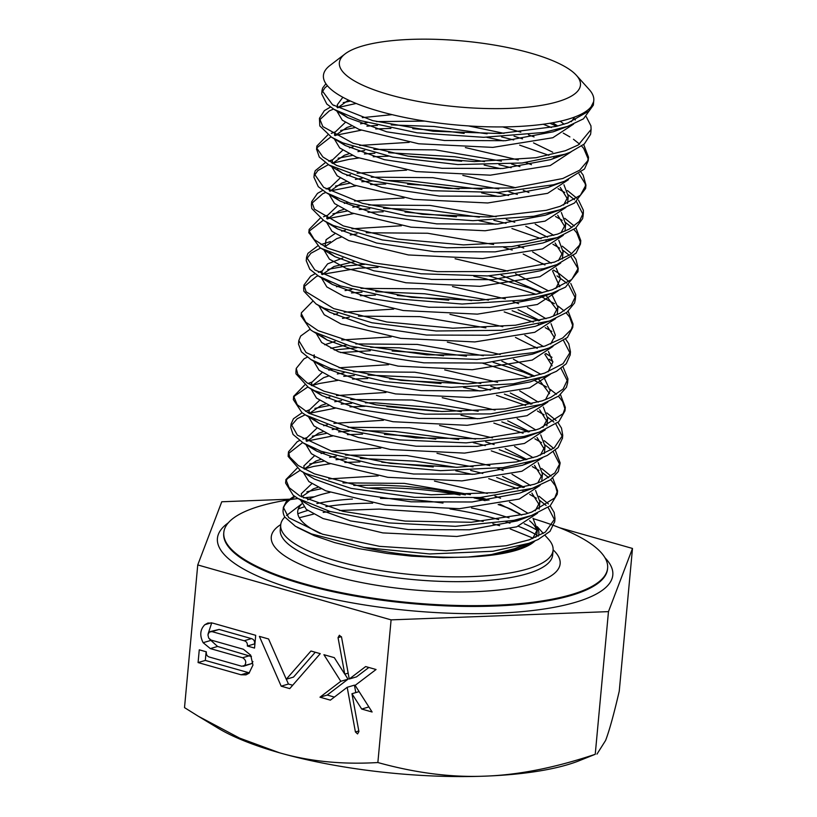 <?xml version="1.0" encoding="UTF-8"?>
<svg xmlns="http://www.w3.org/2000/svg" width="817" height="817" viewBox="0 0 817 817"><rect width="100%" height="100%" fill="white"/><g stroke="black" fill="none" stroke-linecap="round" stroke-linejoin="round"><path stroke-width="1.23" d="M313.595 361.073L319.1 370.315L335.838 379.558L395.54 393.917L469.663 397.511L529.61 387.871L550.392 374.227M552.118 365.832L544.786 354.17M537.208 348.328L515.466 337.431M485.911 327.893L419.846 316.628L358.418 316.138M349.216 317.241L342.476 318.375M316.169 333.295L321.673 342.537L338.452 351.77L398.134 366.128L472.246 369.723L532.184 360.083L552.976 346.428M321.326 277.698L326.831 286.941L343.579 296.183L403.271 310.542L477.394 314.137L537.341 304.496L558.123 290.852M559.768 286.787L552.527 270.795M544.939 264.953L523.197 254.056M512.208 250.022L503.772 247.347M493.642 244.518L427.587 233.243L366.149 232.763M356.947 233.866L350.207 235M341.149 237.165L336.655 238.666L324.809 246.754M323.9 249.91L329.414 259.152L346.183 268.395L405.875 282.753L479.988 286.348L539.914 276.697L560.717 263.043M550.168 505.846L554.161 512.463L554.998 518.55L545.399 532.061L529.263 539.812L506.264 545.736L446.153 550.719L379.558 546.338L322.501 534.185L288.728 517.712L283.356 507.367L286.348 501.454L294.386 496.123M307.151 491.742L308.581 491.385A135.765 37.051 5.3 0 0 306.875 491.916M295.111 496.634A135.765 37.051 5.3 0 0 283.336 508.572M283.346 507.357L283.101 510.012A135.765 37.051 5.3 0 0 284.806 517.059L295.427 526.281L311.44 533.909L363.963 547.482L429.701 553.967L492.835 551.281L528.946 543.295L538.148 539.516L550.025 531.346L554.733 521.491M552.741 478.027L557.572 490.751L554.753 497.91L531.857 512.024L525.484 514.056L471.235 522.267L405.079 521.083L342.936 511.33L299.778 495.878L289.085 487.626L285.919 479.569L296.969 468.325M309.745 463.944L323.94 461.145M335.981 459.695L346.531 458.909M360.277 458.429L415.302 461.156L456.141 467.334M470.643 470.418L482.796 473.452M496.654 477.475L523.237 487.565M539.087 496.287L548.442 503.926M554.733 520.204L548.125 507.408M546.134 505.457L539.935 500.545M536.381 498.207L529.733 494.408M523.911 491.507L522.911 491.048M517.907 488.821L488.719 478.65M472.318 474.371L455.804 470.806M433.265 466.956L381.774 462.177M359.94 461.901L344.835 462.463M330.16 463.75L313.636 466.425L304.332 468.866M300.033 470.367L287.278 478.721L285.95 481.325M285.93 479.569L285.603 483.041L293.17 495.225L297.909 498.441L329.935 511.442L388.729 522.911L455.416 526.322L513.913 520.337L531.52 515.496L550.137 505.866L557.245 494.224L557.582 490.751M555.315 450.249L560.166 462.963L554.845 472.951L541.61 481.397L534.43 484.236L494.847 492.651L431.1 494.765L365.72 487.769L314.463 473.87L298.236 465.516L289.667 456.969L288.513 451.781L297.265 441.68L299.543 440.526M302.923 439.097L306.477 437.841M312.268 436.176L326.524 433.347M338.565 431.897L349.104 431.121M362.86 430.641L394.744 431.407L458.725 439.536M473.237 442.63L485.339 445.653M499.228 449.677L525.821 459.777M541.651 468.488L551.036 476.127M557.296 492.488L555.397 485.87L550.699 479.599M548.707 477.669L542.508 472.767M538.975 470.439L532.327 466.619M526.505 463.719L525.494 463.249M520.511 461.033L491.272 450.861M435.798 439.158L410.43 436.115L384.409 434.389M362.544 434.113L347.388 434.675M332.744 435.951L306.926 441.068M302.607 442.569L288.534 453.527M288.217 454.885L288.146 456.417L300.605 470.725L305.364 473.36L351.147 488.382L414.485 497.339L480.11 497.512L532.235 488.352L550.362 479.845L558.297 471.532L560.156 462.963M557.899 422.46L561.493 428.108L562.729 435.165L554.243 447.879L536.994 456.437L516.354 461.911L456.917 467.324L390.26 463.351L332.427 451.495L297.357 435.124L291.087 423.982L293.466 418.743L302.116 412.748M305.507 411.308L309.04 410.052M314.892 408.367L329.088 405.559M341.159 404.109L351.688 403.332M365.413 402.842L375.034 402.822L440.69 408.183L461.288 411.737M501.812 421.878L528.395 431.989M544.234 440.69L553.609 448.349M559.87 464.75L553.293 451.811M551.301 449.871L545.102 444.979M541.528 442.63L534.89 438.831M529.069 435.921L528.078 435.461M523.084 433.245L493.846 423.063M477.496 418.784L460.972 415.21M438.433 411.38L386.901 406.59M365.107 406.325L349.993 406.886M335.317 408.163L309.48 413.29M305.18 414.781L297.163 418.774L291.128 425.739M291.087 423.982L290.76 427.454L293.068 434.46L303.138 442.885L321.101 451.26L374.533 464.577L440.516 470.674L503.139 467.549L536.677 459.92L547.329 455.416L558.154 447.542L562.464 438.147M560.482 394.652L565.313 407.377L563.087 413.647L539.588 428.649L535.186 430.099L481.836 438.719L415.884 437.963L353.21 428.547L308.908 413.279L297.255 404.742L293.64 396.378L304.7 384.95M308.08 383.51L311.634 382.172M343.722 376.32L354.261 375.534M368.018 375.054L419.958 377.454L463.882 383.949M478.374 387.044L490.527 390.066M504.385 394.1L530.979 404.19M546.818 412.912L556.173 420.541M562.464 436.819L555.856 424.023M553.865 422.083L547.666 417.17M544.112 414.832L537.474 411.033M525.648 405.446L496.45 395.275M480.049 390.996L463.545 387.421M440.996 383.571L389.515 378.802M367.67 378.526L352.566 379.088M337.901 380.375L319.518 383.469L312.074 385.481M307.764 386.992L294.559 396.041L293.681 397.95M293.344 399.595L301.963 412.636L305.65 415.067L339.974 428.721L399.482 439.883L466.129 442.875L523.891 436.472L539.251 432.122L558.828 421.664L564.986 410.849L565.313 407.377M563.046 366.874L567.948 378.874L563.107 389.045L550.883 397.317L542.161 400.861L505.202 408.949L441.915 411.502L376.259 404.885L324.053 391.231L307.151 382.918L297.848 374.37L296.244 368.396L303.934 358.898L307.274 357.152M334.255 349.972L356.845 347.746M370.591 347.266L399.482 347.858L466.456 356.151M493.08 362.278L523.534 372.123L533.562 376.402M565.027 409.133L562.576 401.504L558.44 396.225M556.448 394.294L550.249 389.392M546.706 387.064L534.298 380.365M528.252 377.658L482.663 363.197M443.539 355.783L415.107 352.464L392.14 351.014M370.285 350.738L340.485 352.576M295.948 371.561L295.958 373.798L308.346 387.34L314.637 390.751L361.512 405.579L425.31 414.168L490.649 413.913L541.855 404.333L558.665 396.061L566.467 387.248L567.59 382.897M565.64 339.086L568.775 343.753L570.46 351.79L563.025 363.698L544.735 373.063L526.393 378.057L467.661 383.908L400.984 380.354L342.415 368.784L306.058 352.536L298.818 340.607L300.656 336.053L309.857 329.374M545.787 353.526L551.975 357.315M567.611 381.355L561.024 368.436M552.833 361.604L549.259 359.255M298.818 340.607L298.491 344.08L301.412 351.861L310.858 359.5L330.814 368.6L385.144 381.662L451.321 387.37L513.413 383.796L544.418 376.535L556.448 371.296L566.263 363.728L570.195 354.833M568.213 311.277L573.044 324.002L571.349 329.384L562.699 337.993L544.837 346.112L492.416 355.15L426.699 354.823L363.524 345.765L318.099 330.671L305.732 322.143L301.35 313.738L301.381 312.809L312.431 301.565M351.453 292.935L362.002 292.149M375.759 291.679L424.626 293.773L471.623 300.574M512.126 310.715L538.709 320.805M570.195 353.434L563.597 340.648M551.853 331.457L545.205 327.658M539.394 324.757L538.383 324.288M533.378 322.072L504.181 311.9M448.717 300.196L397.266 295.427M375.412 295.151L360.297 295.713M301.095 316.026L310.817 330.048L313.391 331.692L350.064 346L410.236 356.835L476.832 359.419L533.818 352.576L549.106 347.981L567.458 337.441L572.717 327.474L573.054 324.002M570.787 283.499L575.689 294.549L575.638 296.203L571.236 305.241L560.084 313.217L549.902 317.476L515.527 325.227L452.741 328.22L386.829 321.99L333.693 308.581L306.099 291.771L303.985 285.021L310.674 276.136L315.005 273.777M318.395 272.347L321.949 271.091M327.74 269.416L346.275 265.995L364.576 264.361M488.699 275.88L529.018 287.88L541.293 293.027M572.758 325.769L569.684 317.149L566.171 312.84M564.19 310.92L557.98 306.018M554.437 303.679L540.966 296.489M535.983 294.283L485.645 278.73L473.88 276.258M378.016 267.363L358.387 268.221L322.388 274.308M318.079 275.809L316.342 276.514L304.006 286.777M303.679 288.258L303.842 291.179L316.077 303.965L323.971 308.132L371.919 322.756L436.135 330.987L501.158 330.303L549.586 320.958L566.947 312.278L574.576 302.954L575.331 299.369M573.371 255.701L575.975 259.387L578.201 268.415L571.747 279.496L552.466 289.688L536.381 294.191L478.384 300.462L411.717 297.327L352.444 286.073L314.821 269.947L306.549 257.232L307.907 253.372L317.588 245.999M320.979 244.549L330.374 241.597M553.518 270.141L558.614 273.215L569.071 281.589M575.352 297.95L568.765 285.062M566.773 283.121L557 275.87M320.652 248.031L310.879 253.29L306.589 258.989M306.549 257.232L306.232 260.705L309.817 269.273L318.579 276.115L340.577 285.94L395.775 298.736L462.126 304.036L523.636 300.033L552.149 293.16L565.507 287.165L577.915 271.561M575.944 227.902L580.785 240.617L579.549 245.1L571.022 254.23L554.437 262.114L502.966 271.55L437.524 271.663L373.88 262.962L327.351 248.062L314.279 239.555L309.143 231.119L309.122 229.434L320.172 218.19M323.552 216.75L327.096 215.494M332.928 213.819L347.154 211.011M359.184 209.56L369.733 208.774M383.49 208.304L429.303 210.112L479.354 217.199M493.856 220.294L505.978 223.317M562.29 246.152L571.645 253.781M577.936 270.07L577.67 268.007L571.328 257.263M569.326 255.323L563.127 250.41M559.594 248.082L552.946 244.273M547.124 241.383L546.113 240.903M541.12 238.697L511.922 228.515M495.531 224.236L479.017 220.672M456.437 216.822L405.018 212.052M383.153 211.777L368.028 212.328M353.373 213.615L327.546 218.721M323.236 220.233L309.153 231.191M308.836 232.569L319.733 247.449L321.142 248.327L360.205 263.258L421.01 273.777L487.514 275.932L543.693 268.67L556.826 264.606L576.016 253.219L580.448 244.089M557.623 234.101L525.811 241.485L463.545 244.906L397.43 239.075L343.385 225.931L314.422 209.172L311.716 201.646L317.486 193.384L322.746 190.402M326.126 188.972L329.68 187.716M335.481 186.041L349.717 183.212M361.778 181.762L372.307 180.986M386.053 180.506L409 180.823L481.918 189.401M496.43 192.506L508.552 195.518M564.853 218.343L574.239 225.992M580.499 242.414L576.731 232.784L573.912 229.465M571.92 227.535L565.721 222.643M562.167 220.304L555.529 216.495M549.698 213.574L548.707 213.114M498.125 196.448L481.611 192.873M459.021 189.033L424.483 185.214L407.591 184.254M385.747 183.988L370.601 184.54M355.946 185.816L330.119 190.933M325.809 192.434L322.797 193.7L311.747 203.392M311.4 204.996L311.798 208.56L323.808 220.58L333.367 225.512L382.346 239.922L446.96 247.786L511.636 246.663L557.317 237.573L575.597 228.178L582.613 218.66L583.083 215.902M581.112 172.326L583.103 175.022L585.932 185.03L580.387 195.283L560.207 206.303L546.328 210.306L489.097 217.005L422.481 214.289L362.523 203.351L323.655 187.359L314.29 173.847L315.239 170.702L325.319 162.614M328.71 161.174L332.243 159.918M338.115 158.222L352.301 155.434M364.362 153.974L374.901 153.198M388.626 152.708L454.701 156.762L484.491 161.613M498.993 164.707L511.156 167.73M567.447 190.555L576.812 198.214M578.518 200.124L583.348 210.214L583.369 212.828L579.355 221.438L569.224 229.097L557.633 234.101M583.083 214.554L576.496 201.687M574.504 199.736L568.305 194.834M564.731 192.495L558.093 188.696M552.272 185.786L551.281 185.326M500.678 168.649L484.164 165.085M461.646 161.245L410.093 156.456M388.3 156.19L373.206 156.752M358.52 158.028L349.094 159.356L332.682 163.155M328.383 164.656L317.844 170.569L314.32 175.614M314.29 173.847L313.963 177.32L318.293 186.674L326.3 192.73L350.391 203.259L406.427 215.78L472.91 220.682L533.828 216.25L559.88 209.785L574.504 203.014L585.615 188.513L585.942 185.03M583.675 144.527L588.526 157.242L587.678 160.816L579.682 170.191L562.801 178.514L513.485 187.941L448.349 188.492L384.266 180.149L336.665 165.453L322.889 156.966L317.006 148.49L316.863 146.059L327.903 134.815M331.283 133.375L334.827 132.119M340.658 130.444L354.884 127.636M366.915 126.175L377.464 125.399M391.231 124.93L433.98 126.472L487.085 133.814M501.597 136.909L513.709 139.932M585.666 186.705L585.166 183.662L579.059 173.888M554.866 157.998L553.855 157.528M548.861 155.312L519.653 145.14M503.262 140.861L486.758 137.297M464.168 133.437L449.82 131.557L412.759 128.678M390.894 128.392L375.749 128.953M361.104 130.24L335.287 135.346M330.967 136.847L316.884 147.816M316.577 149.133L319.294 157.089L328.894 164.963L370.387 180.506L431.805 190.698L498.176 192.424L553.518 184.744L564.557 181.231L584.512 168.976L588.189 160.714L588.516 157.242M586.259 116.749L590.946 125.879L591.099 129.454L578.303 144.966L565.364 150.726L536.054 157.722L474.35 161.582L408.051 156.149L353.128 143.271L322.807 126.584L319.457 118.271L324.359 110.652L330.477 107.027M333.867 105.597L334.419 105.383M343.222 102.656L350.483 101.032M549.861 123.255L556.765 126.267M588.23 159.039L583.706 148.418L581.643 146.09M579.662 144.16L573.463 139.268M569.898 136.919L563.26 133.11M557.429 130.199L556.438 129.74M551.455 127.523L543.244 124.245M356.161 103.463L337.85 107.558M333.54 109.059L329.322 110.887L319.488 120.017M319.447 118.261L319.815 125.951L331.539 137.205L342.823 142.893L392.824 157.078L457.786 164.564L522.073 163.002L565.047 154.199L570.195 152.238L584.318 143.976L590.568 134.356L590.824 132.446M567.938 122.928L556.224 126.41L499.779 133.528L433.245 131.241L372.644 120.62L332.56 104.76L322.021 90.473L322.633 88.032L325.891 83.742M327.413 85.744L324.88 87.858L322.061 92.229M322.021 90.473L321.704 93.945L326.841 104.086L334.02 109.345L360.266 120.579L417.109 132.814L483.684 137.307L543.969 132.436L567.611 126.4L583.44 118.853L593.346 105.127L593.673 101.655L588.975 111.061L567.948 122.928M336.798 110.949L342.292 120.191L359.061 129.433L418.753 143.792L492.865 147.387L552.813 137.736L573.595 124.092M575.239 120.038L575.434 118.741M342.19 113.655L347.787 117.679L386.768 131.833L444.468 140.493L505.447 140.698L553.364 131.772L561.504 128.361M571.328 121.682L574.77 116.974M334.204 138.737L339.729 147.979L356.467 157.221L416.17 171.58L490.292 175.175L550.239 165.534L571.032 151.891M557.827 125.992L552.517 122.795M348.481 100.113L337.778 107.701M339.668 141.484L345.295 145.518L384.307 159.662L441.997 168.292L502.915 168.486L550.791 159.57L558.93 156.149M564.087 124.204L560.186 121.243M342.854 97.274L337.38 104.658L337.829 107.864M331.631 166.535L337.145 175.778L353.924 185.02L413.616 199.379L487.718 202.973L547.656 193.323L568.458 179.669M552.741 152.207L533.521 142.883M522.512 138.859L514.056 136.173M503.987 133.345L468.447 125.92M424.881 121.1L376.433 121.59M367.252 122.693L360.542 123.827M351.484 125.992L346.888 127.513L335.184 135.51M337.064 169.262L342.67 173.296L381.682 187.44L439.372 196.08L500.321 196.284L548.207 187.359L556.275 183.968M534.083 136.919L528.446 134.774M520.827 132.15L502.751 126.921M392.109 114.656L362.278 117.638M345.295 122.407L334.786 132.446L335.236 135.632M329.067 194.323L334.562 203.566L351.32 212.808L411.012 227.167L485.124 230.762L545.072 221.121L565.864 207.467M567.509 203.413L567.733 201.717M567.59 199.062L560.258 187.42M519.939 166.648L511.503 163.972M501.383 161.133L435.318 149.868L373.89 149.388M364.688 150.481L357.948 151.625M348.89 153.79L344.396 155.281L332.611 163.267M334.459 197.03L340.056 201.064L379.037 215.218L436.748 223.868L497.716 224.072L545.623 215.147L553.783 211.726M563.587 205.057L568.254 196.151L563.944 184.754M531.479 164.707L525.862 162.563M518.264 159.938L465.384 147.571M409.184 142.362L359.694 145.426M353.097 146.835L349.441 147.816M342.721 150.205L332.202 160.234L332.672 163.451M326.473 222.112L331.998 231.354L348.736 240.596L408.439 254.955L482.561 258.56L542.508 248.909L563.301 235.265M564.925 231.211L565.129 229.832M565.007 226.922L557.694 215.208M517.355 194.436L508.909 191.76M498.799 188.931L432.734 177.657L371.286 177.177M362.084 178.28L355.385 179.413M346.326 181.588L341.731 183.11L330.037 191.076M331.937 224.859L337.564 228.903L376.586 243.037L434.266 251.667L495.194 251.861L543.06 242.945L551.179 239.534M560.983 232.865L565.681 223.95L561.371 212.543M528.916 192.506L523.288 190.351M515.701 187.736L462.82 175.369M406.59 170.15L357.121 173.214M350.524 174.634L346.868 175.614M340.138 178.004L329.639 188.033L330.099 191.239M562.331 259.009L563.097 251.738M562.423 254.679L555.09 242.996M547.502 237.155L525.791 226.268M514.771 222.234L506.315 219.548M496.246 216.73L430.161 205.445L368.702 204.975M359.521 206.068L352.801 207.212M343.743 209.377L339.178 210.888L327.454 218.885M329.322 252.627L334.919 256.661L373.91 270.815L431.611 279.455L492.58 279.659L540.476 270.733L548.544 267.343M558.43 260.654L563.087 251.738L558.787 240.321M553.763 235.378L535.206 224.124M404.068 197.949L354.537 201.013M347.94 202.432L344.304 203.402M337.564 205.792L327.055 215.821L327.494 219.017M326.729 280.415L332.335 284.449L371.316 298.593L429.017 307.243L489.986 307.447L537.892 298.522L546.062 295.1M555.846 288.432L560.564 278.679L556.214 268.129M551.189 263.176L532.623 251.922M523.748 248.092L518.131 245.948M401.443 225.737L351.953 228.811M345.356 230.21L341.71 231.201M334.99 233.591L326.095 239.698L324.941 246.826M318.732 305.487L324.257 314.739L341.006 323.971L400.708 338.34L474.83 341.935L534.778 332.294L555.57 318.64M557.184 314.596L557.94 307.325L551.352 293.436M557.265 310.307L545.827 295.172M542.355 292.752L501.168 275.135M354.353 261.654L333.979 266.495L322.307 274.461M324.206 308.244L329.833 312.288L368.855 326.422L426.535 335.052L487.463 335.246L535.329 326.32L543.428 322.919M553.252 316.24L557.94 307.325M548.615 290.954L515.558 273.726M507.96 271.111L455.079 258.744M342.793 258.009L327.607 263.881L321.908 271.407L322.358 274.614M554.692 338.044L547.359 326.371M539.771 320.54L518.049 309.643M488.515 300.105L422.43 288.83L360.971 288.35M351.79 289.453L345.07 290.586M321.581 336.001L327.168 340.025L366.149 354.18L423.86 362.83L484.828 363.034L532.735 354.108L540.813 350.718M550.699 344.028L555.346 335.113L551.056 323.706M546.032 318.753L527.465 307.498M518.611 303.679L512.974 301.524M505.355 298.899L452.455 286.532M340.199 285.807L336.563 286.787M318.998 363.8L324.615 367.834L363.606 381.978L421.296 390.628L482.255 390.822L530.162 381.907L546.655 375.728M548.105 371.817L552.833 362.054L548.473 351.514M543.458 346.551L524.882 335.297M502.802 326.698L449.932 314.331M393.692 309.112L344.223 312.186M337.625 313.595L333.969 314.576M311.001 388.872L316.526 398.114L333.275 407.356L392.977 421.715L467.089 425.31L527.036 415.669L547.839 402.015M549.535 393.682L538.434 378.812M534.614 376.126L501.883 361.196M483.337 355.691L417.262 344.417L355.803 343.937M346.612 345.029L330.854 348.338M316.465 391.619L322.102 395.663L361.124 409.797L418.804 418.427L479.732 418.621L527.598 409.705L543.969 403.567M545.521 399.615L550.198 390.7L543.662 376.851M540.885 374.339L513.454 359.255M500.229 354.496L447.328 342.119M391.139 336.9L341.649 339.974M335.062 341.394L324.666 344.764M313.902 357.601L314.167 354.792L314.616 357.989M308.438 416.67L313.932 425.912L330.711 435.155L390.403 449.513L464.516 453.108L524.443 443.457L545.245 429.803M546.869 425.759L547.625 418.488M546.961 421.419L539.618 409.756M532.041 403.915L510.308 393.018M499.31 388.994L490.854 386.308M480.774 383.479L414.699 372.205L353.24 371.725M344.059 372.828L337.329 373.961M328.271 376.126L323.746 377.628L311.982 385.634M313.84 419.376L319.416 423.4L358.408 437.555L416.108 446.215L477.087 446.419L525.004 437.493L533.092 434.093M542.968 427.403L547.615 418.488L543.325 407.08M538.291 402.127L519.735 390.883M497.624 382.285L444.724 369.907M388.586 364.699L339.065 367.773M332.468 369.182L328.822 370.162M322.092 372.542L311.573 382.581L312.033 385.767M305.854 444.458L311.369 453.69L328.107 462.933L387.799 477.302L461.922 480.896L521.879 471.256L542.662 457.612M544.306 453.547L544.531 451.781M544.377 449.227L537.055 437.555M529.477 431.713L507.725 420.806M478.17 411.268L412.115 400.003L350.677 399.523M341.475 400.616L334.745 401.75M325.687 403.925L321.163 405.426L309.408 413.402M311.277 447.185L316.894 451.219L355.885 465.363L413.576 474.003L474.534 474.207L522.431 465.281L530.601 461.86M540.374 455.192L545.051 446.286L540.742 434.889M535.727 429.926L517.151 418.682M495.071 410.073L442.211 397.705M385.961 392.487L336.492 395.561M329.894 396.97L326.238 397.961M319.518 400.34L309.01 410.369L309.48 413.586M303.26 472.328L308.877 481.57L325.697 490.792L385.41 505.11L459.44 508.685L519.295 499.044L540.098 485.39M541.712 481.356L542.468 474.074L538.168 462.667M541.794 477.057L534.481 465.343M526.883 459.501L505.172 448.604M494.142 444.571L485.696 441.895M475.606 439.066L409.531 427.791L348.073 427.311M338.881 428.414L332.182 429.548M323.123 431.713L318.497 433.245L306.835 441.221M300.605 470.725L314.361 479.048L353.383 493.172L411.074 501.812L471.991 501.995L519.857 493.08L527.935 489.679M537.79 483L542.468 474.074M533.144 457.714L514.577 446.47M492.488 437.871L439.587 425.494M383.418 420.285L333.918 423.349M327.321 424.769L323.675 425.749M316.935 428.139L306.436 438.167L306.875 441.364M300.697 500.127L306.293 509.369L323.134 518.591L382.836 532.909L456.866 536.473L516.712 526.832L537.504 513.178M539.128 509.134L539.894 501.873L535.584 490.466M539.22 504.783L531.887 493.131M524.3 487.289L502.567 476.393M473.043 466.854L406.958 455.58L345.509 455.1M336.328 456.203L329.588 457.346M320.53 459.501L316.026 461.002L304.251 469.009M297.909 498.441L311.685 506.775L350.656 520.929L408.367 529.59L469.346 529.794L517.263 520.868L525.372 517.467M535.237 510.778L539.884 501.873M530.56 485.512L511.993 474.258M503.129 470.429L497.502 468.284M489.883 465.659L436.993 453.292M380.855 448.084L331.334 451.147M324.727 452.557L321.091 453.537M314.361 455.917L303.842 465.956L304.302 469.152M529.59 520.756A119.17 32.527 -174.7 0 1 536.932 531.734M532.633 538.577L537.32 529.661L536.953 533.562A119.17 32.527 -174.7 0 1 535.778 537.269M530.754 542.641A119.17 32.527 -174.7 0 1 514.577 549.912A119.17 32.527 -174.7 0 1 491.466 554.539L514.7 548.656L522.86 545.235M521.736 515.088L499.994 504.191M489.005 500.157L480.57 497.482M470.439 494.642L404.374 483.378L342.946 482.898M317.956 487.31L313.411 488.811L301.677 496.787M537.32 529.661L533.011 518.264M527.996 513.301L509.42 502.057M500.545 498.217L494.928 496.072M487.34 493.458L434.481 481.09M378.22 475.872L328.751 478.936M311.788 483.725L301.279 493.754L301.739 496.961M244.446 665.732C246.642 662.536 246.019 659.881 242.598 657.756L210.337 648.596L203.137 642.693C199.522 635.514 200.073 629.529 204.812 624.719L207.886 623.034L212.696 623.105L255.711 635.32L254.536 648.065L247.357 646.033C247.622 643.193 246.56 641.437 244.181 640.753L211.909 631.592L209.254 632.123L207.927 634.829L208.703 638.118L211.123 640.089L243.384 649.26L250.676 655.142L252.953 665.079L249.001 673.228L245.999 674.842L241.025 674.771L198.082 662.567L199.266 649.821L206.344 651.833C206.088 654.662 207.15 656.419 209.54 657.093L241.812 666.264L251.697 663.588L252.923 661.576M247.357 646.033L254.608 643.888C254.873 641.059 253.811 639.292 251.422 638.618L219.15 629.447L210.286 631.572M251.452 656.572L217.577 646.451L209.724 639.343M208.1 633.89L211.705 622.871M243.435 666.284L251.697 663.588M198.082 662.567L205.322 660.422L206.129 651.772M249.399 672.881L205.322 660.422M286.267 679.233L310.96 651.016L320.254 653.661L289.749 688.608L281.191 686.178L259.387 636.372L268.579 638.976L286.267 679.233L293.507 677.089L315.26 652.242M281.191 686.178L288.432 684.033L286.318 679.213M292.68 685.238L288.432 684.033M344.764 674.158L338.044 637.628L339.392 635.248L341.547 637.199L349.247 679.019L365.659 666.56L376.055 669.511L355.14 685.371L372.113 712.005L361.717 709.054L351.953 693.725L358.918 731.542L357.56 733.932L355.415 731.971L347.184 687.291L330.374 700.149L319.978 697.197L340.801 681.296L323.92 654.703L334.316 657.654L344.764 674.158L348.165 673.147M340.801 681.296L348.042 679.162L344.845 674.127M319.978 697.197L327.219 695.053L348.042 679.162M334.378 697.085L327.219 695.053M347.184 687.291L354.425 685.146L355.793 692.591M351.953 693.725L359.112 691.611M361.717 709.054L368.875 706.93M349.247 679.019L356.488 676.874L368.875 667.469M576.373 75.297L589.2 89.533A135.765 37.051 -174.7 0 1 590.16 90.656A135.765 37.051 -174.7 0 1 568.295 119.139A135.765 37.051 -174.7 0 1 397.511 115.912A135.765 37.051 -174.7 0 1 329.945 65.483L345.172 53.84A121.069 33.037 5.3 0 0 405.426 98.816A121.069 33.037 5.3 0 0 557.735 101.696A121.069 33.037 5.3 0 0 576.373 75.297A121.069 33.037 5.3 0 0 462.953 41.003A121.069 33.037 5.3 0 0 345.172 53.84M491.466 554.539L468.202 557.031L443.314 557.643L411.645 556.163L387.197 553.466L359.306 548.687L334.643 542.6L314.371 535.707L297.204 527.353M363.463 547.39A121.069 33.037 5.3 0 0 468.202 557.031A121.069 33.037 5.3 0 0 516.109 550.341A121.069 33.037 5.3 0 0 534.921 540.987M538.291 536.126A121.069 33.037 5.3 0 0 537.31 527.435M499.075 504.365L509.798 508.695L519.694 513.801M308.581 491.385L321.03 488.791M353.792 485.41L380.405 485.084L405.498 486.289L435.298 489.495L465.353 494.857M477.332 497.716L487.085 500.423M512.034 509.726A121.069 33.037 5.3 0 0 498.135 504.549M485.114 500.678A121.069 33.037 5.3 0 0 474.023 497.921M460.042 495.02A121.069 33.037 5.3 0 0 367.599 488.106M329.894 492.406A121.069 33.037 5.3 0 0 307.662 499.851M301.698 504.069A121.069 33.037 5.3 0 0 320.223 533.45M484.9 776.15A207.242 56.557 5.3 0 0 577.394 761.444L595.236 754.295C555.243 767.714 518.468 775.006 484.9 776.15C451.321 777.549 415.639 773.015 377.863 762.537C342.16 764.661 309.388 761.413 279.537 752.804A207.242 56.557 5.3 0 0 484.9 776.15M559.696 527.772L632.491 548.452L619.255 691.131C613.853 714.375 609.298 730.817 605.601 740.447L596.972 754.122M284.816 517.069A136.776 37.327 5.3 0 0 280.701 524.963A136.776 37.327 5.3 0 0 373.4 569.378A136.776 37.327 5.3 0 0 527.404 568.989A136.776 37.327 5.3 0 0 553.078 550.229A136.776 37.327 5.3 0 0 548.462 539.169L545.143 535.472M536.565 529.957A136.776 37.327 5.3 0 0 524.228 523.728M517.273 520.868A136.776 37.327 5.3 0 0 515.149 520.072M509.042 517.896A136.776 37.327 5.3 0 0 471.552 507.96M442.998 503.058A136.776 37.327 5.3 0 0 380.487 498.36M352.433 499.054A136.776 37.327 5.3 0 0 316.843 503.578M303.791 507A136.776 37.327 5.3 0 0 298.276 508.981M301.636 503.956L287.267 514.935A136.776 37.327 5.3 0 0 286.563 515.496M287.993 499.963A192.73 52.594 5.3 0 0 223.797 532.541A192.73 52.594 5.3 0 0 354.425 595.133A192.73 52.594 5.3 0 0 571.44 594.582A192.73 52.594 5.3 0 0 607.613 568.152A192.73 52.594 5.3 0 0 553.855 525.535M552.588 525.065A192.73 52.594 5.3 0 0 533.368 518.713M314.382 496.797A192.73 52.594 5.3 0 0 303.495 497.87M298.052 498.523A192.73 52.594 5.3 0 0 290.229 499.616M223.797 532.541L223.725 533.338A192.73 52.594 5.3 0 0 354.343 595.92A192.73 52.594 5.3 0 0 571.359 595.379A192.73 52.594 5.3 0 0 607.542 568.938L607.613 568.152M604.927 557.674L606.102 558.981A198.531 54.177 -174.7 0 1 575.536 602.272A198.531 54.177 -174.7 0 1 325.779 597.564A198.531 54.177 -174.7 0 1 226.973 523.809L228.372 522.737M198.225 716.192L217.945 728.1A207.242 56.557 5.3 0 0 279.537 752.804L239.616 738.119L198.225 716.192L184.509 707.614L197.745 564.935L221.764 501.771L288.973 499.218M632.491 548.452L608.471 611.627L595.236 754.295M608.471 611.627L391.098 619.868L377.863 762.537M391.098 619.868L197.745 564.935M290.893 499.146L294.345 499.013M211.909 631.592L219.15 629.447M244.181 640.753L251.422 638.618M204.812 624.719L211.286 622.799M203.137 642.693L210.388 640.548M210.337 648.596L217.577 646.451M242.598 657.756L249.839 655.622M241.025 674.771L248.266 672.626M355.415 731.971L358.816 730.97M338.044 637.628L341.383 636.637M280.701 524.963L280.251 529.773A136.776 37.327 5.3 0 0 336.778 565.967A136.776 37.327 5.3 0 0 526.965 573.8A136.776 37.327 5.3 0 0 552.639 555.039L553.078 550.229M535.748 534.553A136.776 37.327 5.3 0 0 518.295 526.25M509.971 523.186A136.776 37.327 5.3 0 0 506.04 521.859M498.717 519.592A136.776 37.327 5.3 0 0 496.103 518.836A136.776 37.327 5.3 0 0 450.024 508.971M372.675 503.16A136.776 37.327 5.3 0 0 325.881 506.642M307.743 510.492A136.776 37.327 5.3 0 0 297.827 513.791M280.742 524.575A145.069 39.594 5.3 0 0 331.212 575.342A145.069 39.594 5.3 0 0 500.882 589.762A145.069 39.594 5.3 0 0 553.109 549.841M554.682 522.022L554.998 518.55M288.187 455.253L288.503 451.781M562.413 438.647L562.739 435.165M293.344 399.666L293.66 396.194M295.917 371.868L296.244 368.396M567.57 383.061L567.897 379.588M570.154 355.262L570.47 351.79M301.075 316.291L301.361 313.228M303.648 288.493L303.975 285.021M575.311 299.676L575.628 296.203M577.885 271.887L578.211 268.415M308.806 232.906L309.132 229.434M580.458 244.099L580.785 240.617M311.389 205.118L311.706 201.646M583.042 216.301L583.369 212.828M316.547 149.531L316.863 146.059M590.773 132.926L591.069 129.729M337.104 107.466L337.37 104.658M334.531 135.254L334.786 132.446M567.692 202.116L568.254 196.151M331.947 163.053L332.213 160.244M565.119 229.914L565.67 223.94M329.374 190.851L329.629 188.033M326.79 218.629L327.055 215.821M321.632 274.226L321.898 271.407M311.328 385.389L311.583 382.581M544.49 452.25L545.041 446.286M308.744 413.188L309.01 410.369M306.171 440.976L306.426 438.167M554.753 131.261L569.817 125.604M552.21 159.049L567.264 153.402M347.787 117.679L334.02 109.345M549.514 186.879L564.557 181.231M345.295 145.518L331.539 137.205M547.033 214.636L562.096 208.978M342.67 173.296L328.894 164.963M544.459 242.435L559.502 236.787M340.056 201.064L326.3 192.73M541.783 270.253L556.826 264.606M337.564 228.903L323.808 220.58M539.312 298.001L554.375 292.353M334.919 256.661L321.142 248.327M536.698 325.82L551.741 320.172M332.335 284.449L318.579 276.115M534.063 353.628L549.106 347.981M329.833 312.288L316.077 303.965M327.168 340.025L313.391 331.692M324.615 367.834L310.858 359.5M526.332 437.003L541.385 431.345M322.102 395.663L308.346 387.34M523.86 464.761L538.924 459.103M319.416 423.4L305.65 415.067M521.175 492.59L536.218 486.952M316.894 451.219L303.138 442.885M518.611 520.368L533.664 514.72M516.13 548.136L531.193 542.478M331.825 133.171L334.847 132.037M329.343 160.929L332.253 159.846M326.667 188.768L329.69 187.634M324.104 216.536L327.106 215.412M556.275 271.755L553.569 270.11M545.01 264.933L542.519 263.431M318.916 272.143L321.959 271.009M548.554 355.14L545.838 353.495M537.269 348.318L534.798 346.817M306.109 411.084L309.051 409.981M303.434 438.903L306.487 437.759M520.051 514.016L519.326 513.576M537.208 526.669L543.295 533.419M533.062 538.137L510.196 528.926M499.677 525.678L492.876 523.799M483.194 521.389L432.397 512.616L379.19 509.093L339.515 510.482M330.068 511.483L323.195 512.422M313.544 514.118L299.308 517.753"/></g></svg>
